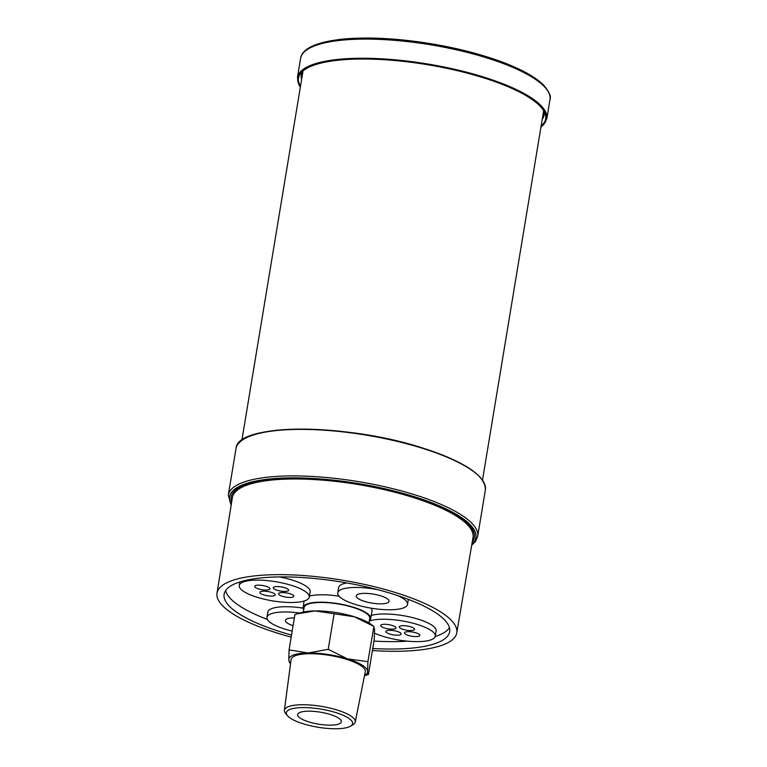 <?xml version="1.0" encoding="UTF-8"?>
<svg xmlns="http://www.w3.org/2000/svg" width="767" height="767" viewBox="0 0 767 767"><rect width="100%" height="100%" fill="white"/><g stroke="black" fill="none" stroke-linecap="round" stroke-linejoin="round"><path stroke-width="1.15" d="M372.388 650.55A121.512 33.249 -170.6 0 0 456.768 632.861L473.018 537.408A121.953 33.364 -170.6 0 0 472.28 531.694A121.953 33.364 -170.6 0 0 358.16 484.533A121.953 33.364 -170.6 0 0 234.932 492.395A121.953 33.364 -170.6 0 0 232.391 497.572L217.013 593.169A121.512 33.249 -170.6 0 0 278.105 633.331A121.512 33.249 -170.6 0 0 291.182 637.109M464.994 521.167A120.841 33.067 9.4 0 1 471.494 529.738L472.28 531.694M234.932 492.395L236.303 490.803A120.841 33.067 9.4 0 1 245.229 484.782M456.768 632.861A121.512 33.249 -170.6 0 0 395.686 592.613A121.512 33.249 -170.6 0 0 217.013 593.169M303.722 609.727A34.227 9.367 9.4 0 1 303.118 607.426A34.227 9.367 9.4 0 1 353.462 607.234A34.227 9.367 9.4 0 1 370.662 618.605A34.227 9.367 9.4 0 1 369.349 620.589M372.733 648.489A114.321 31.284 -170.6 0 0 449.711 631.49A114.321 31.284 -170.6 0 0 392.215 593.811A114.321 31.284 -170.6 0 0 224.137 594.147A114.321 31.284 -170.6 0 0 281.585 632.133A114.321 31.284 -170.6 0 0 291.527 635.038M373.96 641.078A114.187 31.246 -170.6 0 0 407.498 641.154M435.167 636.552A114.187 31.246 -170.6 0 0 449.443 627.665M225.623 590.609A114.187 31.246 -170.6 0 0 267.367 619.429M370.873 608.116A34.371 9.405 9.4 0 1 372.014 611.27L370.662 618.605M309.408 596.141A34.371 9.405 9.4 0 1 339.139 596.247M377.834 589.708A35.368 9.674 -170.6 0 0 337.758 592.833A35.368 9.674 -170.6 0 0 371.065 608.154A35.368 9.674 -170.6 0 0 407.536 604.386A35.368 9.674 -170.6 0 0 407.229 602.517A35.368 9.674 -170.6 0 0 397.402 595.48M388.907 600.446A16.625 4.554 -170.6 0 0 371.87 593.888A16.625 4.554 -170.6 0 0 356.243 595.892A16.625 4.554 -170.6 0 0 371.909 603.092A16.625 4.554 -170.6 0 0 389.051 601.318A16.625 4.554 -170.6 0 0 388.907 600.446M346.857 582.939A35.368 9.674 -170.6 0 0 338.63 587.57L337.758 592.833M299.926 613.054A35.368 9.674 -170.6 0 0 266.954 617.349A35.368 9.674 -170.6 0 0 292.189 631.068M294.365 617.886A16.625 4.554 -170.6 0 0 285.439 620.417A16.625 4.554 -170.6 0 0 293.08 625.69M303.109 608.135A35.368 9.674 -170.6 0 0 267.827 612.095L266.954 617.349M371.238 615.47A35.474 9.703 9.4 0 1 418.274 619.218A35.474 9.703 9.4 0 1 436.107 630.963L435.244 636.226A35.474 9.703 9.4 0 1 412.301 641.5A35.474 9.703 9.4 0 1 374.564 633.187M369.263 621.097A35.474 9.703 9.4 0 1 417.401 624.482A35.474 9.703 9.4 0 1 435.244 636.226M400.221 634.827A7.756 2.119 -170.6 0 0 401.189 634.021A7.756 2.119 -170.6 0 0 393.883 630.656A7.756 2.119 -170.6 0 0 385.878 631.481A7.756 2.119 -170.6 0 0 391.429 634.491A7.756 2.119 -170.6 0 0 400.221 634.827M415.925 632.833A7.756 2.119 -170.6 0 0 404.516 632.861A7.756 2.119 -170.6 0 0 411.821 636.226A7.756 2.119 -170.6 0 0 419.827 635.402A7.756 2.119 -170.6 0 0 415.925 632.833M400.269 626.035A7.756 2.119 -170.6 0 0 399.291 626.84A7.756 2.119 -170.6 0 0 406.596 630.196A7.756 2.119 -170.6 0 0 414.602 629.371A7.756 2.119 -170.6 0 0 409.051 626.361A7.756 2.119 -170.6 0 0 400.269 626.035M384.555 628.02A7.756 2.119 -170.6 0 0 395.964 627.991A7.756 2.119 -170.6 0 0 388.658 624.626A7.756 2.119 -170.6 0 0 380.653 625.46A7.756 2.119 -170.6 0 0 384.555 628.02M279.293 576.928A35.474 9.703 9.4 0 1 292.285 580.101A35.474 9.703 9.4 0 1 310.127 591.846L309.254 597.1A35.474 9.703 9.4 0 1 272.668 600.887A35.474 9.703 9.4 0 1 239.256 585.518A35.474 9.703 9.4 0 1 291.422 585.365A35.474 9.703 9.4 0 1 309.254 597.1M274.231 595.7A7.756 2.119 -170.6 0 0 275.2 594.895A7.756 2.119 -170.6 0 0 267.894 591.539A7.756 2.119 -170.6 0 0 259.888 592.364A7.756 2.119 -170.6 0 0 265.44 595.374A7.756 2.119 -170.6 0 0 274.231 595.7M289.936 593.716A7.756 2.119 -170.6 0 0 278.526 593.744A7.756 2.119 -170.6 0 0 285.832 597.109A7.756 2.119 -170.6 0 0 293.838 596.275A7.756 2.119 -170.6 0 0 289.936 593.716M274.279 586.908A7.756 2.119 -170.6 0 0 273.301 587.714A7.756 2.119 -170.6 0 0 280.607 591.079A7.756 2.119 -170.6 0 0 288.613 590.254A7.756 2.119 -170.6 0 0 283.061 587.244A7.756 2.119 -170.6 0 0 274.279 586.908M258.565 588.903A7.756 2.119 -170.6 0 0 269.974 588.874A7.756 2.119 -170.6 0 0 262.669 585.509A7.756 2.119 -170.6 0 0 254.663 586.333A7.756 2.119 -170.6 0 0 258.565 588.903M289.073 649.87L294.921 614.559L297.165 613.868L315.055 610.906L354.469 616.802L373.75 626.342L374.564 629.391L374.277 639.199L368.428 674.509L367.604 671.47L367.901 661.662L347.499 658.882L328.218 649.342L308.085 652.985L289.073 649.87L288.775 659.678L289.6 662.717M367.901 661.662L373.922 626.418L370.298 623.859A39.913 10.92 9.4 0 0 354.469 616.802A39.913 10.92 9.4 0 0 315.055 610.906A39.913 10.92 9.4 0 0 301.776 612.507L297.165 613.868M364.478 675.698L368.428 674.509M334.067 614.031L328.218 649.342M355.255 722.025L365.255 671.796A37.583 10.287 -170.6 0 0 329.868 655.43A37.583 10.287 -170.6 0 0 291.096 659.524L284.375 710.29A35.924 9.827 9.4 0 1 337.212 710.05A35.924 9.827 9.4 0 1 355.255 722.025A35.924 9.827 9.4 0 1 353.127 724.594L350.586 726.138A33.566 9.185 -170.6 0 0 320.98 709.111A33.566 9.185 -170.6 0 0 287.462 715.688A33.566 9.185 -170.6 0 0 303.243 723.799A33.566 9.185 -170.6 0 0 350.586 726.138M290.616 663.167A39.913 10.92 9.4 0 1 288.775 659.678A39.913 10.92 9.4 0 1 308.085 652.985A39.913 10.92 9.4 0 1 347.499 658.882A39.913 10.92 9.4 0 1 367.604 671.47A39.913 10.92 9.4 0 1 364.536 675.411M303.329 612.104L304.087 607.541A33.259 9.099 9.4 0 1 352.993 607.397A33.259 9.099 9.4 0 1 369.713 618.403L368.956 622.967M287.462 715.688L285.564 713.415A35.924 9.827 9.4 0 1 284.375 710.29M330.213 714.461A22.176 6.069 9.4 0 1 341.353 721.795A22.176 6.069 9.4 0 1 318.487 724.153A22.176 6.069 9.4 0 1 297.606 714.547A22.176 6.069 9.4 0 1 330.213 714.461M231.644 502.241A123.276 33.729 9.4 0 1 232.343 493.766A123.276 33.729 9.4 0 1 412.397 496.585A123.276 33.729 9.4 0 1 474.284 533.822A123.276 33.729 9.4 0 1 472.223 542.068M300.472 86.364A125.27 34.275 9.4 0 1 301.067 72.807A125.27 34.275 9.4 0 1 344.354 59.663A125.27 34.275 9.4 0 1 468.637 73.507A125.27 34.275 9.4 0 1 544.896 113.171A125.27 34.275 9.4 0 1 541.09 126.2M302.62 71.245A123.056 33.671 -170.6 0 0 301.258 74.802A123.056 33.671 -170.6 0 0 301.613 79.432M542.24 119.269A123.056 33.671 -170.6 0 0 544.071 114.992A123.056 33.671 -170.6 0 0 543.928 111.186M477.678 536.411L485.377 489.912A126.382 34.582 -170.6 0 0 421.84 448.091A126.382 34.582 -170.6 0 0 236.006 448.628L228.307 495.127A126.382 34.582 9.4 0 1 414.142 494.59A126.382 34.582 9.4 0 1 477.678 536.411L475.482 541.483L471.686 545.241M471.83 544.388A124.829 34.151 -170.6 0 0 413.145 496.326A124.829 34.151 -170.6 0 0 281.614 478.119A124.829 34.151 -170.6 0 0 231.27 504.571M472.673 532.806A121.061 33.125 -170.6 0 0 473.181 530.975L473.22 530.726M234.357 491.177L234.309 491.426A121.061 33.125 -170.6 0 0 234.194 493.325M234.012 493.593A121.157 33.154 9.4 0 1 234.261 491.273M473.277 530.841A121.157 33.154 9.4 0 1 472.769 533.113M243.005 439.616A125.941 34.457 9.4 0 1 421.697 447.746A125.941 34.457 9.4 0 1 481.647 479.126M546.813 118.76L549.987 99.614A126.382 34.582 -170.6 0 0 430.949 44.86A126.382 34.582 -170.6 0 0 300.616 58.33L297.443 77.477A126.382 34.582 9.4 0 1 343.731 58.896A126.382 34.582 9.4 0 1 478.483 75.492A126.382 34.582 9.4 0 1 546.813 118.76L540.936 127.159M540.965 126.948A125.941 34.457 -170.6 0 0 491.743 80.295A125.941 34.457 -170.6 0 0 343.932 59.452A125.941 34.457 -170.6 0 0 300.348 87.112M472.664 532.758L473.057 530.39M234.223 493.286L234.616 490.918M303.118 607.426L304.058 601.031M408.37 599.372L407.536 604.386M239.841 581.952L239.256 585.518M290.578 663.465L289.418 662.65M236.006 448.628C236.514 422.972 345.888 423.068 421.754 447.736C464.418 461.494 485.626 475.55 485.377 489.912M231.135 505.415L228.307 495.127M303.032 70.88L241.883 440.229M543.65 110.716L482.51 480.065M549.987 99.614C551.377 96.632 549.23 91.752 543.535 85.003C534.388 76.038 518.377 67.582 495.511 59.634C472.587 51.801 447.324 45.924 419.741 42.012C391.947 38.187 367.288 37.132 345.783 38.839C315.132 41.629 301.795 49.241 300.616 58.33M300.309 87.323L297.443 77.477"/></g></svg>

